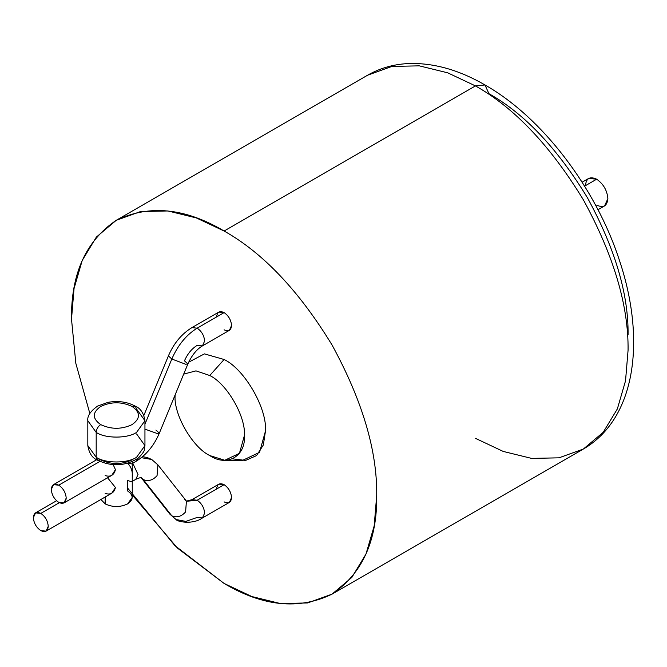 <?xml version="1.0" encoding="UTF-8"?>
<svg xmlns="http://www.w3.org/2000/svg" width="667" height="667" viewBox="0 0 667 667"><rect width="100%" height="100%" fill="white"/><g stroke="black" fill="none" stroke-linecap="round" stroke-linejoin="round"><path stroke-width="1" d="M184.467 499.425L186.427 501.117L185.593 511.939C181.316 516.608 176.722 517.917 171.828 515.841L143.288 479.573C148.182 481.649 152.768 480.348 157.053 475.671C152.768 480.348 148.182 481.649 143.288 479.573L141.171 477.73C141.562 477.163 139.778 477.68 135.843 479.298L138.019 474.479L132.766 463.223L138.019 474.479L135.843 479.298L131.557 481.774L127.605 480.49L127.605 490.945C133.658 495.264 133.658 499.583 127.605 503.902L132.258 497.424L132.258 461.672M100.917 499.466L105.161 503.902L105.161 497.015L105.161 503.902C112.648 507.395 120.127 507.395 127.605 503.902C120.127 507.395 112.648 507.395 105.161 503.902L100.917 499.466M136.585 433.934L144.947 445.598L136.585 457.254C127.497 463.548 105.278 463.548 96.19 457.254L97.499 460.163L96.19 457.254L96.19 432.383L87.819 420.719L96.19 432.383C105.278 438.669 127.497 438.669 136.585 432.383L144.947 420.719L136.585 432.383C127.497 438.669 105.278 438.669 96.19 432.383C96.473 429.089 97.966 426.496 100.675 424.604C97.966 426.496 96.473 429.089 96.19 432.383L96.19 457.254C105.278 463.548 127.497 463.548 136.585 457.254L144.947 445.598C143.805 449.475 146.873 449.25 138.344 458.079C125.329 466.208 111.714 466.9 97.499 460.163C92.263 458.021 89.036 453.168 87.819 445.598L96.19 457.254L87.819 445.598L87.819 420.719C87.152 416.108 90.404 411.231 97.59 406.103L108.104 402.326C118.292 400.592 127.347 401.868 135.268 406.153L132.091 406.461C140.57 412.514 140.57 418.559 132.091 424.604C121.619 429.498 111.147 429.498 100.675 424.604C111.147 429.498 121.619 429.498 132.091 424.604C140.57 418.559 140.57 412.514 132.091 406.461C121.619 401.576 111.147 401.576 100.675 406.461C92.204 412.514 92.204 418.559 100.675 424.604C92.204 418.559 92.204 412.514 100.675 406.461C111.147 401.576 121.619 401.576 132.091 406.461L135.268 406.153L136.585 409.054L144.947 420.719C143.739 413.148 140.512 408.296 135.268 406.153M142.571 456.662L147.199 457.529L151.709 459.48L141.346 457.67L151.709 459.48L157.887 464.849L157.053 475.671L157.887 464.849L186.427 501.117L185.593 511.939C181.316 516.608 176.722 517.917 171.828 515.841L176.038 519.526L169.868 514.149L171.828 515.841L143.288 479.573L141.321 477.889L169.868 514.149L176.038 519.526C177.264 521.786 192.763 524.921 202.443 517.951L204.627 513.131C204.152 507.67 201.667 503.368 197.182 500.225L186.577 501.276L197.182 500.225C201.667 503.368 204.152 507.67 204.627 513.131L202.443 517.951L197.182 517.434L185.86 521.394L176.038 519.526M155.92 463.165L157.887 464.849M202.443 517.951L229.381 502.409L231.557 497.582C231.082 492.121 228.606 487.819 224.112 484.676L197.182 500.225L224.112 484.676C228.606 487.819 231.082 492.121 231.557 497.582C231.082 502.493 228.606 503.927 224.112 501.884M127.605 463.282C131.324 466.925 132.866 471.777 132.224 477.822M59.338 502.693L40.804 513.398C45.298 516.541 47.774 520.844 48.249 526.305L46.073 531.132L40.804 530.607C36.31 527.464 33.825 523.161 33.35 517.7L35.534 512.881L40.804 513.398L59.338 502.693M46.073 531.132L111.748 493.213L115.449 487.51L107.57 477.764L115.449 487.51C113.99 493.088 110.564 495.072 105.161 493.447M216.658 316.908C217.134 311.989 219.618 310.555 224.112 312.606L197.182 328.156C201.667 331.291 204.152 335.593 204.627 341.054L202.443 345.881L197.182 345.356C191.737 348.708 187.502 353.869 184.467 360.839L187.886 363.94L185.593 364.232L171.828 359.013L144.947 424.195L171.828 359.013C177.881 345.114 186.326 334.826 197.182 328.156L191.913 327.63L197.182 328.156L224.112 312.606L218.843 312.081L191.913 327.63C181.607 333.925 173.77 343.355 168.401 355.911L171.828 359.013L168.401 355.911L143.889 415.374M58.754 502.384C54.26 499.241 51.776 494.939 51.301 489.478L53.485 484.659L58.754 485.176L99.925 461.414L58.754 485.176C63.248 488.319 65.733 492.621 66.208 498.082L64.024 502.91L58.754 502.384C63.248 504.435 65.733 503.001 66.208 498.082C65.733 492.621 63.248 488.319 58.754 485.176C54.26 483.133 51.776 484.567 51.301 489.478C51.776 494.939 54.26 499.241 58.754 502.384M597.982 209.713L604.585 205.903L607.879 198.633C607.162 190.412 603.418 183.934 596.657 179.198L584.584 186.168L596.657 179.198L588.719 178.414L582.108 182.233M628.072 334.684C628.547 293.955 614.966 248.241 587.319 197.54C557.237 148.257 524.445 113.632 488.928 93.68L484.984 84.959C542.088 117.367 595.489 187.369 619.109 259.405C646.148 339.111 636.143 418.409 583.375 449.033L603.201 432.299L617.359 408.913L625.529 380.824L628.072 350.233C628.597 305.561 613.698 255.419 583.375 199.825C550.383 145.756 514.415 107.787 475.463 85.91L484.984 84.959L475.463 85.91C514.415 107.787 550.383 145.756 583.375 199.825C613.698 255.419 628.597 305.561 628.072 350.233L625.529 380.824L617.359 408.913L603.201 432.299L583.375 449.033L558.971 457.829L531.641 458.404L503.235 451.434L475.463 438.344M475.463 85.91L224.112 231.024C263.056 252.91 299.024 290.879 332.016 344.939C362.339 400.542 377.239 450.684 376.722 495.348L374.17 525.946L366 554.027L351.842 577.422L332.016 594.155L307.62 602.951L280.282 603.518L251.876 596.556L224.112 583.458C263.056 606.553 299.024 610.113 332.016 594.147C362.339 573.562 377.239 540.629 376.722 495.348C377.239 450.684 362.339 400.542 332.016 344.939C299.024 290.879 263.056 252.91 224.112 231.024C185.159 207.937 149.191 204.369 116.2 220.335C85.876 240.929 70.977 273.862 71.502 319.134L75.838 363.365L89.828 413.457L75.838 363.365L71.502 319.134L74.045 288.544L82.216 260.455L96.373 237.068L116.2 220.335L140.604 211.539L167.934 210.964L196.34 217.934L224.112 231.024L475.463 85.91L447.699 72.82L419.293 65.85L391.954 66.417L367.559 75.221L391.954 66.417L419.293 65.85L447.699 72.82L475.463 85.91M224.112 359.496L209.746 375.521C226.888 383.633 245.948 416.642 244.397 435.543L239.436 453.318L224.796 460.272L209.746 455.553C226.888 467.242 245.948 456.236 244.397 435.543C245.948 416.642 226.888 383.633 209.746 375.521L195.981 370.869L183.7 374.104L195.981 370.869L209.746 375.521L224.112 359.496C244.572 369.168 267.309 408.563 265.458 431.115C267.309 408.563 244.572 369.168 224.112 359.496L204.419 353.885L188.653 362.206L204.419 353.885L224.112 359.496M224.796 460.272L242.071 460.622L259.538 452.326L265.458 431.115L263.34 444.997L256.52 455.611L245.564 460.447L232.516 458.846M202.443 345.881L204.627 341.054C204.152 335.593 201.667 331.291 197.182 328.156C186.326 334.826 177.881 345.114 171.828 359.013L185.593 364.232L187.886 363.94C191.804 355.336 196.657 349.316 202.443 345.881L229.381 330.332L231.557 325.513C231.082 320.043 228.606 315.749 224.112 312.606C228.606 315.749 231.082 320.043 231.557 325.513C231.082 330.423 228.606 331.858 224.112 329.815M216.658 488.978C217.134 484.067 219.618 482.633 224.112 484.676L218.843 484.15L191.913 499.7L197.182 500.225L191.913 499.7L186.427 501.117M132.258 494.939L177.489 548.124L224.112 583.458L174.829 545.564L127.605 488.044M175.096 394.964L175.096 395.531C173.545 414.432 192.605 447.44 209.746 455.553C192.605 447.44 173.545 414.432 175.096 395.531L175.096 394.964M585.434 185.676C586.143 178.272 589.886 176.113 596.657 179.198C603.418 183.934 607.162 190.412 607.879 198.633C607.162 206.036 603.418 208.196 596.657 205.111M64.024 502.91L111.748 475.354L115.449 469.651L113.182 464.657L115.449 469.651C113.99 475.238 110.564 477.213 105.161 475.588M155.92 430.057L159.346 433.166L157.053 433.45L144.947 429.139L157.053 433.45L159.346 433.166C153.977 445.723 146.14 455.144 135.843 461.447L137.819 458.479L135.843 461.447L131.557 463.915L128.398 463.073M40.804 530.607C45.298 532.658 47.774 531.224 48.249 526.305C47.774 520.844 45.298 516.541 40.804 513.398C36.31 511.356 33.825 512.79 33.35 517.7C33.825 523.161 36.31 527.464 40.804 530.607M132.091 459.846C121.619 464.741 111.147 464.741 100.675 459.846L97.499 460.163M53.485 484.659L96.723 459.696M332.016 594.155L583.375 449.033M484.984 84.959C459.78 70.335 435.026 63.173 410.705 63.482C395.006 63.849 380.624 67.759 367.559 75.221L116.2 220.335M187.886 363.94L159.346 433.166M56.562 500.734L35.534 512.881M144.947 445.598L144.947 420.719"/></g></svg>
